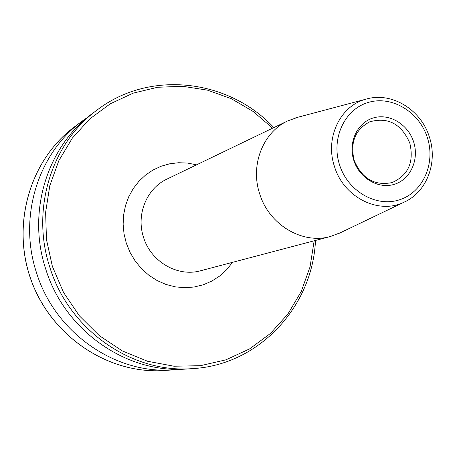 <?xml version="1.0" encoding="UTF-8"?>
<svg xmlns="http://www.w3.org/2000/svg" width="455" height="455" viewBox="0 0 455 455"><rect width="100%" height="100%" fill="white"/><g stroke="black" fill="none" stroke-linecap="round" stroke-linejoin="round"><path stroke-width="0.68" d="M409.807 143.086C414.198 162.168 408.294 175.323 392.108 182.563C374.647 186.089 362.009 178.724 354.2 160.473C349.946 142.534 355.11 129.658 369.699 121.832C388.007 116.759 401.378 123.845 409.807 143.086M413.601 141.801C419.402 159.33 410.649 179.179 394.667 184.212C378.77 189.507 359.501 178.417 353.842 160.484C347.944 142.631 357.175 122.657 373.248 117.953C389.235 112.988 408.033 124.204 413.601 141.801M298.241 117.151L287.782 120.871C262.945 132.234 250 165.21 259.708 193.887C269.059 224.827 302.433 244.608 330.444 236.503L340.818 232.533M87.548 117.333L82.332 121.013C38.186 152.92 18.012 216.876 36.423 272.443C54.526 331.809 113.796 373.612 171.489 369.995L172.286 369.136M97.256 109.905L92.621 113.352C47.4 146.027 26.731 211.717 45.659 268.842C64.553 330.876 127.07 374.073 186.954 368.988L192.715 368.601C132.195 373.743 68.95 330.017 49.822 267.221C30.661 209.391 51.546 142.927 97.256 109.905C150.082 69.53 228.711 79.176 273.847 127.588M161.878 370.643C106.646 373.424 50.767 335.454 30.985 279.825C10.983 224.275 30.115 159.58 74.569 126.791C30.178 159.529 11.017 224.218 31.031 279.808C50.823 335.477 106.726 373.43 161.878 370.643L171.489 369.995M287.782 120.871L166.939 179.105C146.629 188.427 135.909 214.726 143.558 237.379C150.901 261.835 177.814 277.322 200.746 270.719L330.444 236.503M232.533 262.336L226.658 269.713L219.708 276.014L211.842 281.082L203.254 284.784L194.143 287.014L184.736 287.714L175.266 286.855L165.978 284.449L157.1 280.542L148.865 275.235L141.488 268.655L135.158 260.965L130.039 252.366L126.268 243.072L124.01 233.733L123.129 224.196L123.646 214.692L125.546 205.438L128.782 196.662L133.264 188.552L138.894 181.306L145.526 175.084L153.005 170.022L161.15 166.229L169.778 163.777L178.69 162.725L187.682 163.083L196.554 164.835M427.325 137.512C419.18 111.782 391.744 95.277 368.237 102.455C344.606 109.246 330.893 138.61 339.584 164.943C347.921 191.384 376.382 207.622 399.689 199.734C423.122 192.237 435.81 163.135 427.325 137.512M406.099 201.19L403.659 202.373C378.293 214.697 343.616 197.123 334.505 166.621C324.762 138.297 339.965 106.055 365.615 99.264L295.739 117.817M272.613 128.179L253.225 111.52L231.282 98.689L207.497 90.164L182.643 86.285L157.561 87.275L133.122 93.167L110.207 103.842L89.669 119L72.317 138.155L58.837 160.655L49.805 185.697L45.619 212.349L46.473 239.597L52.376 266.38L63.552 292.485L79.426 315.895L99.309 335.648L122.355 350.964L147.591 361.27L173.975 366.218L200.445 365.695L225.97 359.814L249.59 348.9L270.452 333.447L287.839 314.109L301.17 291.649L310.037 266.909L314.166 240.797M338.486 233.654L403.659 202.373C426.767 192.408 438.068 162.463 429.344 136.927C421 109.439 391.203 91.284 365.615 99.264M74.569 126.791L82.332 121.013M315.491 240.445C312.619 306.573 259.105 364.984 192.715 368.601"/></g></svg>
